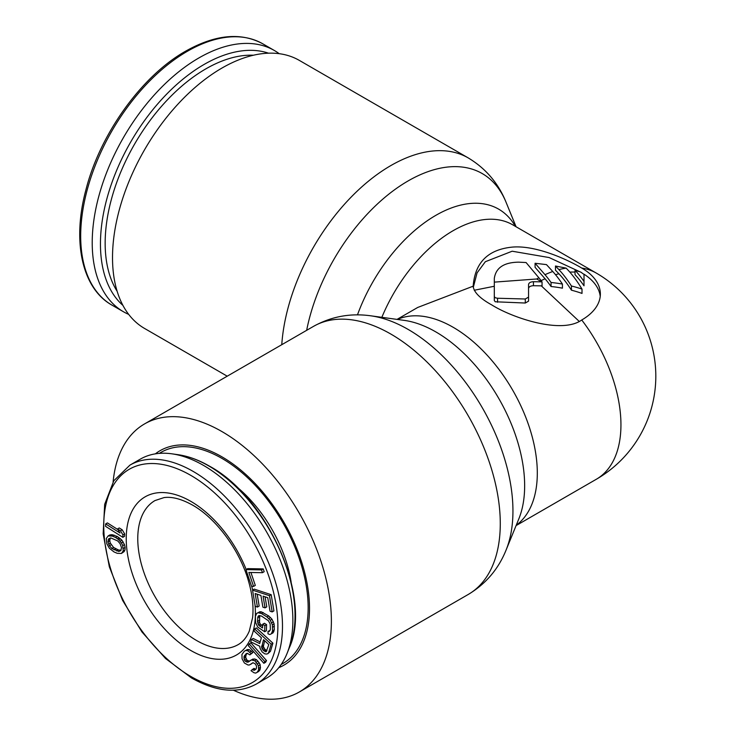 <?xml version="1.0" encoding="UTF-8"?>
<svg xmlns="http://www.w3.org/2000/svg" width="736" height="736" viewBox="0 0 736 736"><rect width="100%" height="100%" fill="white"/><g stroke="black" fill="none" stroke-linecap="round" stroke-linejoin="round"><path stroke-width="1.1" d="M279.192 53.682A150.852 87.096 -60 0 0 274.316 50.471A150.852 87.096 -60 0 0 198.886 57.942A150.852 87.096 120 0 0 100.335 190.872A150.852 87.096 120 0 0 123.464 311.751A150.852 87.096 120 0 0 128.68 314.373M291.162 582.204A99.746 57.592 -120 0 0 235.548 485.88M159.344 453.385A121.9 70.38 -120 0 1 161 452.373A121.9 70.38 -120 0 1 254.941 485.033A121.9 70.38 -120 0 1 308.154 607.706A121.9 70.38 60 0 1 282.9 663.513A121.9 70.38 60 0 1 281.198 664.442M262.439 572.691L264.169 571.697L263.23 568.9L247.664 568.624L245.934 569.618L251.592 586.371L253.58 586.408L248.86 572.452L262.439 572.691L261.501 569.903L245.934 569.618M253.58 586.408L255.309 585.405L250.939 572.488M272.182 611.91L273.912 610.908L271.188 594.688L254.27 589.131L252.54 590.125L255.272 606.344L257.434 607.062L255.162 593.538L260.912 595.433L262.89 607.145L265.043 607.862L263.074 596.142L267.748 597.687L270.029 611.202L272.182 611.91L269.459 595.691L252.54 590.125M265.043 607.862L266.772 606.86L265.08 596.804M257.434 607.062L259.164 606.059L257.168 594.2M271.345 633.806L273.084 632.813L274.298 629.814L274.105 623.87L272.007 619.234L268.732 615.968L261.363 611.828L259.863 611.736L256.616 613.456L255.392 616.455L255.585 622.398L257.692 627.035L264.666 631.755L264.859 625.628L262.651 624.266L262.531 627.946L258.502 625.039L257.49 621.497L258.023 616.409L258.796 615.636L261.409 616.004L268.382 620.733L270.158 623.916L270.36 629.455L269.164 631.626L268.051 631.35L267.978 633.806L269.827 634.533L271.345 633.806L272.568 630.816L272.375 624.864L270.268 620.236L267.002 616.961L261.482 613.557L258.134 612.729L256.616 613.456M270.066 630.43L268.051 631.35M262.596 625.913L260.231 624.036L259.532 622.352L259.716 615.526M264.666 631.755L266.395 630.761L266.588 624.634L264.38 623.272L262.651 624.266M267.867 653.697L270.462 651.323L272.918 643.172L256.33 627.918L254.601 628.921L253.994 630.954L261.4 637.772L259.661 643.549L251.427 639.455L250.718 641.829L259.753 646.236L260.047 648.241L262.108 651.875L264.684 653.807L266.404 654.083L267.867 653.697L268.732 652.326L271.188 644.166L254.601 628.921M260.148 641.93L253.166 638.452L251.427 639.455M263.856 663.292L265.586 662.299L266.524 660.597L250.958 642.896L249.228 643.899L248.29 645.601L263.856 663.292L264.794 661.59L249.228 643.899M255.742 669.346L253.994 668.362L251.022 670.689L253.957 672.732L255.686 673.1L257.03 672.41L258.584 669.999L258.428 665.721L254.812 660.707L251.353 659.971L247.857 662.234L245.309 661.25L244.407 659.999L243.938 656.797L246.118 653.724L247.25 653.264L249.881 654.884L251.123 653.559L247.581 650.679L245.649 650.532L244.306 651.222L241.923 654.516L242.08 658.794L244.37 662.998L248.023 665.013L249.458 664.967L252.954 662.704L255.291 663.909L256.588 666.218L256.248 668.794L254.086 670.367L252.264 669.364M250.792 664.277L253.046 662.713M249.881 654.884L252.853 652.556L249.311 649.676L247.379 649.529L244.306 651.222M249.495 661.222L247.048 660.256L245.649 657.303L246.192 654.497L247.324 653.292M257.03 672.41L258.759 671.416L260.314 669.006L260.167 664.728L259.164 662.832L256.542 659.714L254.509 658.922L250.222 660.44M117.926 529.607L107.392 522.91L105.662 523.903L105.552 526.332L122.829 537.317L122.94 534.879L120.474 530.822L117.53 528.945L119.996 533.011L105.662 523.903M122.829 537.317L124.559 536.314L124.669 533.885L122.204 529.819L119.26 527.951L117.53 528.945M121.431 553.454L124.117 551.614L124.991 549.893L125.092 547.418L124.458 544.631L121.909 540.169L117.346 536.516L112.277 534.732L109.857 534.943L108.128 535.946L106.297 538.504L106.83 543.766L109.379 548.228L113.933 551.88L117.226 553.306L121.431 553.454L123.262 550.887L122.728 545.624L121.412 542.956L118.634 539.654L115.616 537.51L112.332 536.084L108.128 535.946M266.956 650.734L264.804 649.161L263.35 646.521L264.638 640.743M121.035 550.252L118.367 549.958L113.574 547.455L110.336 543.122L109.747 540.767L110.253 538.136M129.922 465.134L140.309 459.135A126.39 72.974 60 0 1 172.003 453.836A126.39 72.974 60 0 1 203.504 465.4A126.39 72.974 -120 0 1 287.132 653.255A126.39 72.974 -120 0 1 266.69 678.049L256.312 684.048A126.39 72.974 -120 0 0 275.687 582.765A126.39 72.974 -120 0 0 193.117 471.39A126.39 72.974 60 0 0 129.922 465.134L113.813 480.755L104.668 504.344L103.16 533.839L109.333 566.803L122.636 600.447L141.928 631.92L165.545 658.508L191.489 677.948C216.338 691.923 237.949 693.956 256.312 684.048M263.23 568.9L261.501 569.903M263.516 639.713L268.815 644.58L266.202 651.737L263.074 650.164L261.62 647.514L263.516 639.713M117.714 540.932L120.078 543.637L121.532 547.63L120.796 550.657L118.781 551.466L111.844 548.458L109.471 545.753L108.017 541.77L108.762 538.734L110.777 537.924L117.714 540.932M271.188 594.688L269.459 595.691M259.863 611.736L258.134 612.729M261.363 611.828L259.633 612.821M263.212 612.554L261.482 613.557M268.732 615.968L267.002 616.961M270.554 617.513L268.824 618.507M272.007 619.234L270.268 620.236M273.424 621.782L271.694 622.776M274.105 623.87L272.375 624.864M274.408 626.143L272.679 627.136M274.298 629.814L272.568 630.816M273.866 631.635L272.136 632.629M259.504 615.554L258.023 616.409M259.33 616.814L257.6 617.817M259.219 620.494L257.49 621.497M259.532 622.352L257.802 623.355M260.231 624.036L258.502 625.039M261.326 625.131L259.596 626.124M266.588 624.634L264.859 625.628M272.918 643.172L271.188 644.166M270.462 651.323L268.732 652.326M263.304 645.178L261.574 646.171M263.35 646.521L261.62 647.514M263.847 647.846L262.117 648.848M264.804 649.161L263.074 650.164M265.862 650.136L264.132 651.13M266.929 650.826L265.291 651.765M266.524 660.597L264.794 661.59M254.803 668.978L253.074 669.981M255.594 669.502L254.086 670.367M247.379 649.529L245.649 650.532M249.311 649.676L247.581 650.679M251.445 651.102L249.716 652.105M252.853 652.556L251.123 653.559M246.192 654.497L244.462 655.5M245.668 655.804L243.938 656.797M245.649 657.303L243.92 658.297M246.137 658.996L244.407 659.999M247.048 660.256L245.309 661.25M248.363 661.066L246.634 662.06M249.357 661.37L247.857 662.234M253.083 658.978L251.353 659.971M254.509 658.922L252.779 659.925M256.542 659.714L254.812 660.707M257.959 661.158L256.229 662.161M259.164 662.832L257.434 663.835M260.167 664.728L258.428 665.721M260.544 667.285L258.814 668.279M260.314 669.006L258.584 669.999M259.79 670.303L258.06 671.306M122.204 529.819L120.474 530.822M124.669 533.885L122.94 534.879M114.062 535.09L112.332 536.084M117.346 536.516L115.616 537.51M119.223 537.749L117.493 538.743M120.364 538.66L118.634 539.654M121.909 540.169L120.18 541.172M123.142 541.963L121.412 542.956M124.458 544.631L122.728 545.624M125.092 547.418L123.363 548.421M124.991 549.893L123.262 550.887M124.117 551.614L122.388 552.607M111.228 534.704L109.498 535.698M112.277 534.732L110.547 535.734M109.894 538.734L108.164 539.727M109.747 540.767L108.017 541.77M110.336 543.122L108.606 544.116M111.2 544.75L109.471 545.753M113.574 547.455L111.844 548.458M115.81 548.844L114.08 549.847M118.367 549.958L116.638 550.951M120.511 550.464L118.781 551.466M584.007 281.41L584.007 274.408L580.741 272.081A115.331 94.171 -0 0 0 575.037 270.305L575.037 274.694A103.96 35.871 -105.1 0 1 584.007 285.807L584.007 281.41A109.305 37.72 -105.1 0 0 575.037 270.305M494.307 300.573L494.307 296.562L494.307 300.573L495.264 301.778L525.292 303.03L528.558 301.144L528.558 288.53C528.844 286.81 530.472 285.862 533.444 285.706L541.3 285.853L579.158 321.338M494.307 282.127L494.307 278.484C495.806 267.775 503.958 262.338 518.77 262.163L526.084 262.54L538.872 277.794A119.048 68.733 -60 0 0 536.765 278.981L494.307 282.127L494.307 296.562L495.264 297.776L497.573 298.246L497.573 302.238M473.276 287.463L477.066 272.89L485.346 261.712L512.164 251.215L549.139 257.554L580.051 271.851M473.165 286.184C474.968 262.706 487.839 249.697 511.778 247.158C535.118 244.812 566.913 259.192 581.734 268.051A63.6 36.717 180 0 1 600.364 294.014A63.6 36.717 180 0 1 581.734 319.985C561.697 334.494 512.422 317.915 491.795 304.943C480.038 298.476 473.828 292.22 473.165 286.184L417.717 307.455L397.035 319.387M583.942 274.16A63.6 36.717 180 0 1 600.236 296.396M545.008 274.694L535.081 263.267L546.471 264.61L552.773 271.51A117.134 40.416 74.9 0 1 562.433 284.068A118.956 97.124 180 0 0 551.052 282.486A118.542 40.903 -105.1 0 0 545.008 274.694A119.048 68.733 -60 0 1 552.773 271.51M558.909 269.624L555.468 266.009L566.122 268.134A112.479 38.815 74.9 0 1 582.01 289.082A118.956 97.124 180 0 0 571.43 286A115.359 39.808 -105.1 0 0 558.909 269.624A119.048 68.733 -60 0 1 566.122 268.134M538.872 277.794A119.02 41.069 74.9 0 1 542.055 281.879A118.956 97.124 180 0 0 541.484 281.86L533.444 281.704L533.444 285.706M533.444 281.704C530.472 281.87 528.844 282.808 528.558 284.528L528.558 297.114L525.292 299L497.573 298.246M494.307 278.484L494.307 286.258L474.242 290.251M541.098 280.609L545.063 278.769L535.081 267.324L535.081 263.267M555.468 266.009L555.468 270.186L558.909 273.764A110.299 38.06 -105.1 0 1 571.43 290.186A114.062 93.132 180 0 1 582.01 293.416L582.01 289.082M569.802 272.062L575.037 272.026M562.433 284.068L562.433 288.172A114.062 93.132 180 0 0 551.052 286.516A113.629 39.21 -105.1 0 0 545.063 278.769M542.055 281.879L542.055 285.881A114.062 93.132 180 0 0 541.3 285.853M528.558 284.528L528.558 288.53M528.558 297.114L528.558 301.144M551.052 282.486L551.052 286.516M571.43 286L571.43 290.186M227.231 376.188L144.569 328.458A154.762 89.35 -60 0 1 112.516 257.609A154.762 89.35 120 0 1 180.072 101.862A154.762 89.35 120 0 1 299.331 60.398L468.225 157.909C485.732 168.424 498.346 183.19 506.046 202.225A148.212 85.569 -60 0 0 402.242 184.515A148.212 85.569 -60 0 0 306.654 330.335M155.342 453.864A123.832 71.493 60 0 1 190.707 445.455A123.832 71.493 60 0 1 309.516 608.497A123.832 71.493 60 0 1 303.747 641.249A123.832 71.493 60 0 1 278.778 667.672M233.413 690.23A154.762 89.35 60 0 0 299.331 691.978A154.762 89.35 60 0 0 331.384 621.129A154.762 89.35 -120 0 0 263.828 465.373A154.762 89.35 -120 0 0 144.569 423.908A154.762 89.35 -120 0 0 113.114 481.868M187.358 51.29A150.852 87.096 120 0 0 88.808 184.221A150.852 87.096 120 0 0 111.927 305.1C82.156 288.549 71.935 241.804 85.864 190.044C99.958 134.081 141.781 75.808 185.72 51.124C215.289 34.491 240.976 32.053 262.78 43.81A150.852 87.096 -60 0 0 187.358 51.29M117.134 291.281A142.333 82.174 120 0 1 205.804 68.89A142.333 82.174 -60 0 1 253.423 55.228M268.511 53.185A146.556 84.612 -60 0 0 204.093 64.455A146.556 84.612 120 0 0 110.768 185.95A146.556 84.612 120 0 0 122.912 305.376M190.817 676.448A123.124 71.088 60 0 1 103.748 525.651A123.124 71.088 60 0 1 190.817 475.382A123.124 71.088 -120 0 1 277.877 626.189A123.124 71.088 -120 0 1 190.817 676.448M246.174 569.48A91.328 52.725 -120 0 0 190.817 501.354A91.328 52.725 60 0 0 126.233 538.632A91.328 52.725 60 0 0 190.817 650.486A91.328 52.725 -120 0 0 254.987 604.67M252.641 590.07A91.328 52.725 -120 0 0 251.74 586.371M196.576 640.504A83.168 48.024 60 0 1 142.241 567.208A83.168 48.024 60 0 1 154.992 500.563L163.99 497.6C171.976 496.478 181.479 498.971 192.501 505.08C215.777 518.061 239.458 549.709 248.336 580.529C252.402 594.357 253.81 606.777 252.577 617.78L249.265 631.166C246.496 637.56 242.797 642.04 238.17 644.616A83.168 48.024 -120 0 1 196.576 640.504M289.496 647.376C312.294 597.549 267.435 497.232 209.401 466.118C198.794 460 188.416 456.2 178.268 454.728A122.093 70.49 60 0 1 208.702 465.897A122.093 70.49 -120 0 1 289.496 647.376L287.132 653.255M397.403 319.442A119.048 68.733 -120 0 1 487.738 355.847A119.048 68.733 -120 0 1 537.308 473.073A119.048 68.733 60 0 1 516.23 525.246M516.083 525.596L596.289 479.283A119.048 68.733 -120 0 0 620.945 424.792A119.048 68.733 60 0 0 581.734 319.985M581.734 268.051A119.048 68.733 -60 0 1 596.289 273.084L512.652 224.793A119.048 68.733 120 0 0 381.855 317.317M536.765 278.981A119.048 68.733 60 0 1 541.484 281.86M555.514 274.703A114.154 65.909 -60 0 1 558.909 273.764M525.292 299L525.292 303.03M370.751 315.808L404.138 320.362A125.608 72.514 -120 0 1 524.648 485.742A125.608 72.514 60 0 1 518.797 518.954L506.046 550.151C498.346 569.176 485.732 583.952 468.225 594.467A154.762 89.35 60 0 0 500.278 523.563A154.762 89.35 60 0 0 432.704 367.844A154.762 89.35 60 0 0 313.462 326.398C331.32 316.498 350.419 312.966 370.751 315.808A148.212 85.569 60 0 1 512.946 510.904A148.212 85.569 60 0 1 506.046 550.151M515.375 226.366A125.608 72.514 120 0 0 437.12 214.618A125.608 72.514 120 0 0 357.466 314.888M281.768 344.696A154.762 89.35 -60 0 1 353.087 195.132A154.762 89.35 -60 0 1 468.225 157.909M274.316 50.471L262.78 43.81M123.464 311.751L111.927 305.1M178.268 454.728L172.003 453.836M596.289 479.283A119.048 119.048 0 0 0 596.289 273.084M516.083 226.78L506.046 202.225M299.331 691.978L468.225 594.467M144.569 423.908L313.462 326.398"/></g></svg>
